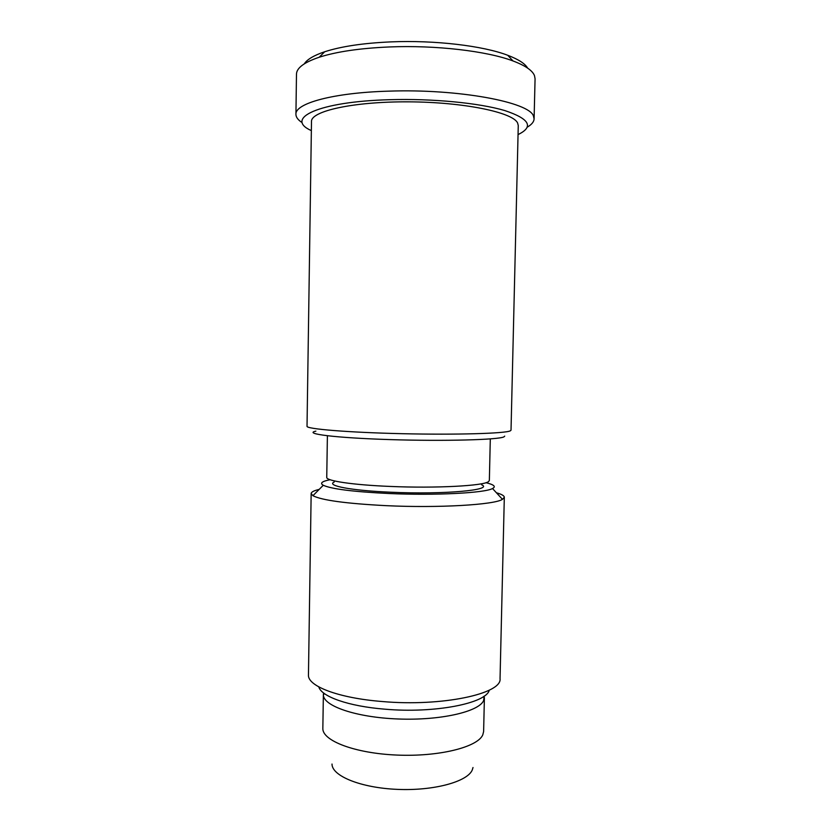 <?xml version="1.0" encoding="UTF-8"?>
<svg xmlns="http://www.w3.org/2000/svg" width="831" height="831" viewBox="0 0 831 831"><rect width="100%" height="100%" fill="white"/><g stroke="black" fill="none" stroke-linecap="round" stroke-linejoin="round"><path stroke-width="1.25" d="M518.264 125.533L517.588 122.946C512.769 112.341 463.74 102.088 408.613 101.839C353.466 101.486 310.721 111.115 311.49 121.555L307.023 426.282C306.088 428.973 348.023 432.473 402.339 433.699C456.635 434.945 505.206 433.481 510.286 430.853L511.023 430.198L518.264 125.533M315.863 431.154C303.003 433.772 335.444 437.906 389.916 439.599C444.325 441.334 498.725 439.817 503.96 436.857L504.718 436.13M311.355 130.612C283.942 118.449 318.148 101.538 389.843 99.699C432.619 98.422 479.321 103.002 504.729 110.544C529.648 118.833 534.084 126.842 518.045 134.58M527.28 127.153C531.684 124.567 533.959 121.804 534.094 118.885L533.492 116.174C529.918 102.213 458.255 88.605 388.441 91.161C333.096 92.719 294.891 103.439 295.929 114.314C295.94 116.974 297.737 119.571 301.331 122.105M534.094 118.885L535.071 78.779L534.478 75.621C532.442 70.469 525.285 65.587 513.007 60.954C487.059 51.086 435.683 44.999 389.24 46.962C359.896 48.25 336.555 51.667 319.218 57.235C304.156 62.335 296.574 67.986 296.48 74.198L295.929 114.314M327.393 435.776L326.749 477.368C325.96 480.848 352.593 484.92 390.019 486.426C435.849 488.441 484.068 485.823 488.566 481.575L489.355 480.484L490.3 438.913M527.685 68.152C525.047 63.613 518.399 59.323 507.741 55.282C483.06 45.788 434.665 40.002 390.892 41.882C363.23 43.119 341.167 46.411 324.692 51.761C313.889 55.397 307.086 59.427 304.281 63.862M334.249 481.99C325.752 485.636 351.077 490.602 391.339 492.243C444.014 494.674 493.946 490.041 481.689 484.816M323.571 692.961L323.373 694.747C323.03 705.935 356 717.413 398.049 718.981C440.066 720.664 478.542 711.855 483.569 700.73L484.255 696.046M323.373 694.498L322.844 728.423C322.251 740.753 355.066 753.385 397.114 755.078C439.152 756.885 477.742 747.111 482.79 734.833L483.621 731.509L484.4 697.593M332.016 764.042C331.818 775.915 360.644 787.83 397.197 789.367C433.709 791.019 467.489 781.732 472.278 769.942L473.005 767.522M496.429 492.773C501.633 494.237 504.261 495.743 504.313 497.281L502.454 499.348C494.435 504.801 438.602 508.167 386.01 505.653C346.039 503.565 321.68 500.252 312.934 495.702L311.158 493.572C311.272 492.035 313.952 490.633 319.218 489.376M311.158 493.572L308.457 674.917C307.397 686.042 338.279 698.113 382.437 701.541C442.04 706.838 502.391 693.708 500.044 678.595L504.313 497.281M485.958 482.707C494.019 484.639 496.2 486.582 492.523 488.524C484.889 492.991 435.257 495.619 388.679 493.5C353.217 491.755 331.413 489.012 323.28 485.273C319.675 483.185 321.929 481.336 330.063 479.716M318.803 686.905C321.337 696.565 348.376 706.277 384.722 709.165C434.447 713.632 486.364 703.327 489.251 690.177M324.692 51.761L319.218 57.235M483.31 696.7L484.39 697.843M507.741 55.282L513.007 60.954M324.495 693.656L323.373 694.747M323.28 485.273L312.934 495.702M492.523 488.524L502.454 499.348"/></g></svg>
